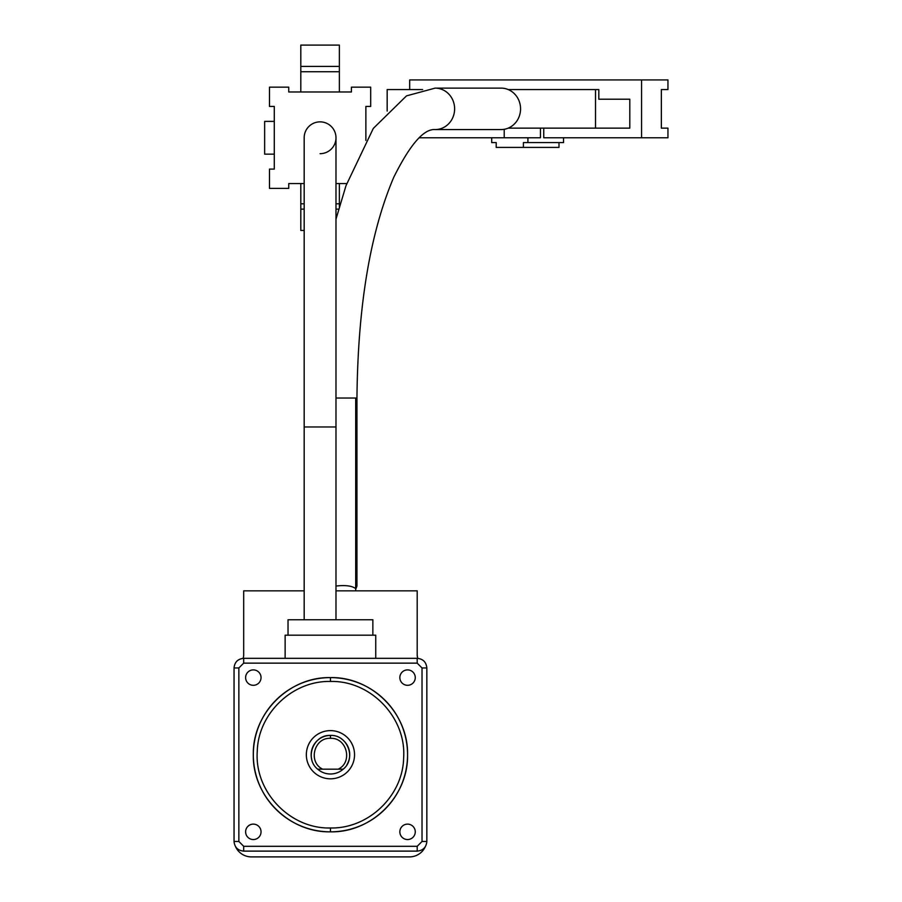 <?xml version="1.0" encoding="UTF-8"?>
<svg xmlns="http://www.w3.org/2000/svg" width="902" height="902" viewBox="0 0 902 902"><rect width="100%" height="100%" fill="white"/><g stroke="black" fill="none" stroke-linecap="round" stroke-linejoin="round"><path stroke-width="1.35" d="M253.327 754.715A77.121 77.121 0 0 1 330.448 677.605A77.121 77.121 0 0 1 407.557 754.715A77.121 77.121 0 0 1 330.448 831.836A77.121 77.121 0 0 1 253.327 754.715C252.391 713.313 289.136 676.647 330.448 677.605C371.849 676.658 408.516 713.414 407.557 754.715C408.505 796.128 371.748 832.794 330.448 831.836C289.035 832.771 252.368 796.026 253.327 754.715M415.27 831.836A7.712 7.712 0 0 1 407.557 839.548A7.712 7.712 0 0 1 399.845 831.836A7.712 7.712 0 0 1 407.557 824.124A7.712 7.712 0 0 1 415.27 831.836M261.039 831.836A7.712 7.712 0 0 1 253.327 839.548A7.712 7.712 0 0 1 245.615 831.836A7.712 7.712 0 0 1 253.327 824.124A7.712 7.712 0 0 1 261.039 831.836M261.039 677.605A7.712 7.712 0 0 1 253.327 685.306A7.712 7.712 0 0 1 245.615 677.605A7.712 7.712 0 0 1 253.327 669.893A7.712 7.712 0 0 1 261.039 677.605M415.27 677.605A7.712 7.712 0 0 1 407.557 685.306A7.712 7.712 0 0 1 399.845 677.605A7.712 7.712 0 0 1 407.557 669.893A7.712 7.712 0 0 1 415.27 677.605M354.542 754.715A24.095 24.095 0 0 1 330.448 778.821A24.095 24.095 0 0 1 306.342 754.715A24.095 24.095 0 0 1 330.448 730.62A24.095 24.095 0 0 1 354.542 754.715M341.396 738.851A19.28 19.28 0 0 1 346.932 764.704M317.527 769.034A19.28 19.28 0 0 0 343.2 769.181A19.28 19.28 0 0 1 343.2 769.181L338.16 769.181L343.2 769.181C356.628 758.559 347.507 734.487 330.448 735.434A19.28 19.28 0 0 0 311.731 759.371M426.838 667.965L426.838 841.476C426.263 847.328 423.049 850.541 417.198 851.116L243.687 851.116C237.835 850.541 234.621 847.328 234.046 841.476L234.046 667.965C234.621 662.113 237.835 658.9 243.687 658.325L417.198 658.325C423.049 658.9 426.263 662.113 426.838 667.965L422.023 667.965L422.023 841.476L417.198 846.302L243.687 846.302L238.861 841.476L238.861 667.965L234.046 667.965M388.288 658.325L267.781 658.325M375.751 658.325L375.751 635.188L285.133 635.188L285.133 658.325M330.448 827.98C290.162 829.085 254.443 791.821 257.25 751.625C257.949 713.595 292.417 680.548 330.448 681.45C370.733 680.356 406.43 717.609 403.645 757.815C402.946 795.835 368.467 828.893 330.448 827.98L330.448 831.836M317.696 769.181L322.736 769.181L317.696 769.181C304.267 758.605 313.355 734.499 330.448 735.434L330.448 738.332C346.887 737.374 353.11 762.28 338.16 769.181L322.736 769.181C307.785 762.28 314.009 737.374 330.448 738.332M320.086 153.678A15.909 15.909 0 0 0 335.984 137.769A15.909 15.909 0 0 0 320.086 121.86A15.909 15.909 0 0 0 304.177 137.769A15.909 15.909 0 0 1 320.086 121.86M288.031 635.188L288.031 619.764L372.864 619.764L372.864 635.188M365.874 140.453L365.874 106.436L370.688 106.436L370.688 87.156L351.408 87.156L351.408 91.981L288.753 91.981L288.753 87.156L269.472 87.156L269.472 106.436L274.287 106.436L274.287 169.102L269.472 169.102L269.472 188.383L288.753 188.383L288.753 183.557L304.177 183.557M335.984 183.557L346.729 183.557M335.984 203.807L339.366 203.807L339.366 183.557M300.806 183.557L300.806 203.807L304.177 203.807M274.287 154.163L264.647 154.163L264.647 121.387L274.287 121.387M339.366 91.981L339.366 71.732L300.806 71.732L300.806 91.981M339.366 203.807L339.366 206.738M300.806 203.807L300.806 209.129L304.177 209.129M335.984 209.129L338.69 209.129M304.177 230.438L300.806 230.438L300.806 209.129M339.366 71.732L339.366 66.41L300.806 66.41L300.806 71.732M300.806 66.41L300.806 45.1L339.366 45.1L339.366 66.41M520.555 108.849A20.723 19.472 -90 0 0 508.221 89.569A20.723 19.472 -90 0 0 501.084 88.125L435.136 88.125A20.723 19.472 -90 0 1 454.619 108.849A20.723 19.472 -90 0 1 435.136 129.572L501.084 129.572A20.723 19.472 -90 0 0 508.221 128.129A20.723 19.472 -90 0 0 520.555 108.849M336.232 586.018C345.601 584.992 352.096 585.86 355.704 588.623L356.955 586.074L356.955 398.041C357.846 306.398 370.102 232.829 393.734 177.333C410.015 144.579 423.816 128.659 435.136 129.572M422.621 89.569L387.172 89.569L387.172 111.081M508.221 128.129L595.512 128.129L595.512 89.569L508.221 89.569M595.512 89.569L598.815 89.569L598.815 99.209L629.799 99.209L598.815 99.209M629.799 99.209L629.799 128.129L595.512 128.129M409.677 89.569L409.677 79.928L641.581 79.928L641.581 137.769L543.748 137.769L543.748 128.129M419.126 137.769L540.445 137.769L540.445 128.129M504.218 137.769L504.218 129.302M641.581 79.928L667.954 79.928L667.954 89.569L661.358 89.569L661.358 128.129L667.954 128.129L667.954 137.769L641.581 137.769M527.918 137.769L527.918 142.595L523.397 142.595L523.397 147.409L496.213 147.409L496.213 142.595L491.691 142.595L491.691 137.769M527.918 142.595L563.524 142.595L563.524 137.769M523.397 147.409L559.003 147.409L559.003 142.595M356.955 398.041L336.232 398.041L355.704 398.041L355.704 590.844L355.704 398.041L335.984 398.041M417.536 657.524L417.198 654.999A9.64 9.64 0 0 0 417.795 658.336A9.64 9.64 0 0 1 417.198 654.999L417.198 590.844L335.984 590.844M304.177 590.844L243.687 590.844L243.687 654.999A9.64 9.64 0 0 1 243.089 658.336A9.64 9.64 0 0 0 243.687 654.999M235.58 846.685A17.352 17.352 0 0 0 251.399 856.9L409.485 856.9A17.352 17.352 0 0 0 425.304 846.685M251.399 856.9L409.485 856.9M234.046 841.476L238.861 841.476M243.687 851.116L243.687 846.302M238.861 667.965L243.687 663.139L243.687 658.325M243.687 663.139L417.198 663.139L422.023 667.965M417.198 851.116L417.198 846.302M417.198 663.139L417.198 658.325M426.838 841.476L422.023 841.476M330.448 681.45L330.448 677.605M304.177 619.764L304.177 426.962L335.984 426.962L335.984 137.769M335.984 619.764L335.984 426.962M304.177 426.962L304.177 137.769M335.984 219.175L345.973 185.733L373.315 128.4L406.509 95.871L435.136 88.125M356.955 586.097L355.704 589.254"/></g></svg>
